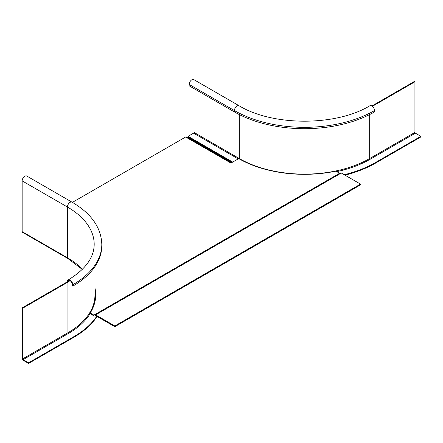 <?xml version="1.0" encoding="UTF-8"?>
<svg xmlns="http://www.w3.org/2000/svg" width="443" height="443" viewBox="0 0 443 443"><rect width="100%" height="100%" fill="white"/><g stroke="black" fill="none" stroke-linecap="round" stroke-linejoin="round"><path stroke-width="0.66" d="M232.708 162.088L188.098 136.333L193.591 133.16A0.609 0.354 -60 0 0 194.023 132.413L194.023 88.617M344.261 174.73A100.578 58.066 180 0 0 375.592 162.459L420.85 136.333L415.357 133.16A0.609 0.354 60 0 1 414.925 132.413L414.925 81.772L414.382 81.462L371.926 105.971M334.792 176.768A100.578 58.066 180 0 1 333.496 177.001M193.774 79.59A3.81 2.198 120 0 0 190.833 80.609A3.81 2.198 120 0 0 189.172 84.447L189.172 85.815L234.43 111.946A99.055 57.186 0 0 0 374.512 111.946L374.512 110.573A3.81 2.198 -120 0 0 372.851 106.741A3.81 2.198 -120 0 0 369.916 105.722C336.215 126.338 272.733 126.338 239.032 105.722L193.774 79.59M188.098 136.333L188.098 136.953L232.165 162.398M331.973 177.881A100.578 58.066 0 0 0 333.236 177.665M345.014 175.168A100.578 58.066 0 0 0 375.592 163.085L420.85 136.953L420.85 136.333M372.402 106.32L414.925 81.772M97.039 316.435A100.578 58.066 0 0 1 73.876 337.278L28.618 363.41L28.618 362.789L73.876 336.658A100.578 58.066 180 0 0 96.746 316.269M22.15 180.877L22.15 231.645A1.373 0.792 120 0 0 22.432 232.27L67.69 258.402A1.373 0.792 -60 0 1 67.408 257.771L67.408 207.003L22.15 180.877A3.81 2.198 120 0 1 23.811 177.039A3.81 2.198 120 0 1 26.746 176.021L72.004 202.152A3.81 2.198 -60 0 0 69.069 203.171A3.81 2.198 -60 0 0 67.408 207.003A91.435 52.789 0 0 1 94.187 244.331C94.06 257.649 85.394 269.51 68.194 279.915A3.81 2.198 60 0 1 71.135 280.94A3.81 2.198 60 0 1 72.796 284.771L72.796 286.139A99.055 57.186 0 0 0 101.807 245.699L101.807 244.331A99.055 57.186 180 0 1 72.796 284.771M68.194 279.915A3.81 2.198 60 0 0 67.408 281.659L67.945 281.969A3.046 1.761 -120 0 1 68.576 280.574A3.046 1.761 -120 0 1 70.924 281.394A3.046 1.761 -120 0 1 72.259 284.461L72.259 285.829L72.796 286.139M28.618 363.41L23.119 360.237A1.373 0.792 60 0 1 22.15 358.559L22.15 307.913L22.687 308.223L22.687 358.869A0.609 0.354 -120 0 0 23.119 359.616L28.618 362.789M22.687 308.223L67.945 282.097L67.945 332.737A92.194 53.226 0 0 0 94.952 295.099L94.952 266.608M67.408 281.787L22.15 307.913M94.952 288.742A92.958 53.669 180 0 1 95.71 295.226M94.952 287.994A92.958 53.669 0 0 1 95.71 294.85A92.958 53.669 0 0 1 90.234 313.007L90.234 313.749L93.899 315.87A1.523 0.88 60 0 0 94.664 315.948L95.3 315.577A0.609 0.354 -120 0 1 95.605 315.61L114.82 326.701L360.508 184.858L360.508 184.111L341.287 173.014A1.523 0.88 -120 0 0 340.529 172.942L94.841 314.785A1.523 0.88 60 0 1 95.605 314.862L114.82 325.959L360.508 184.111M72.403 202.379L185.645 136.998A1.523 0.88 -60 0 1 186.409 136.926L229.507 161.811A1.523 0.88 120 0 0 228.826 161.845L230.98 163.085L238.744 158.605A92.958 53.669 0 0 0 335.916 171.159L339.587 173.279A0.609 0.354 60 0 0 339.892 173.307M186.409 136.926L230.26 162.243A0.609 0.354 120 0 0 230.565 162.21L231.202 161.845M231.85 162.216L230.665 162.902M187.156 137.358A0.609 0.354 -60 0 0 187.461 137.324L188.098 136.959M90.234 313.007L93.899 315.123A0.609 0.354 -120 0 0 94.204 315.156L94.841 314.785L95.3 315.577L94.664 315.948M114.82 325.959L114.82 326.701M238.201 158.915L193.591 133.16M336.746 171.64A92.808 53.581 0 0 0 370.099 159.286L415.357 133.16M375.592 162.459L375.592 163.085M369.667 114.56L369.667 158.544L414.925 132.413M239.203 158.871A0.609 0.354 120 0 0 239.281 158.544A92.194 53.226 0 0 0 369.667 158.544A0.609 0.354 -120 0 0 370.099 159.286M194.023 132.413L239.281 158.544L239.281 114.56M374.512 110.573A99.055 57.186 180 0 1 234.43 110.573L189.172 84.447M234.43 111.946L234.43 110.573A3.81 2.198 -60 0 1 236.091 106.741A3.81 2.198 -60 0 1 239.032 105.722M73.876 337.278L73.876 336.658M22.15 231.645L67.408 257.771A91.435 52.789 180 0 1 82.453 269.222M70.066 280.707A92.194 53.226 180 0 1 67.945 281.969M90.234 313.489A92.808 53.581 0 0 1 68.377 333.485L23.119 359.616M94.985 301.545A92.808 53.581 0 0 0 94.952 289.467M22.687 358.869L67.945 332.737A0.609 0.354 60 0 0 68.377 333.485M185.645 136.998L228.826 161.839M93.899 315.123L339.587 173.279M341.287 173.014L95.605 314.862L95.605 315.61M187.461 137.324L230.565 162.21M82.276 269.399L67.69 258.402M101.807 244.331C101.187 227.497 91.258 213.437 72.004 202.152M94.841 314.785L340.529 172.942"/></g></svg>
